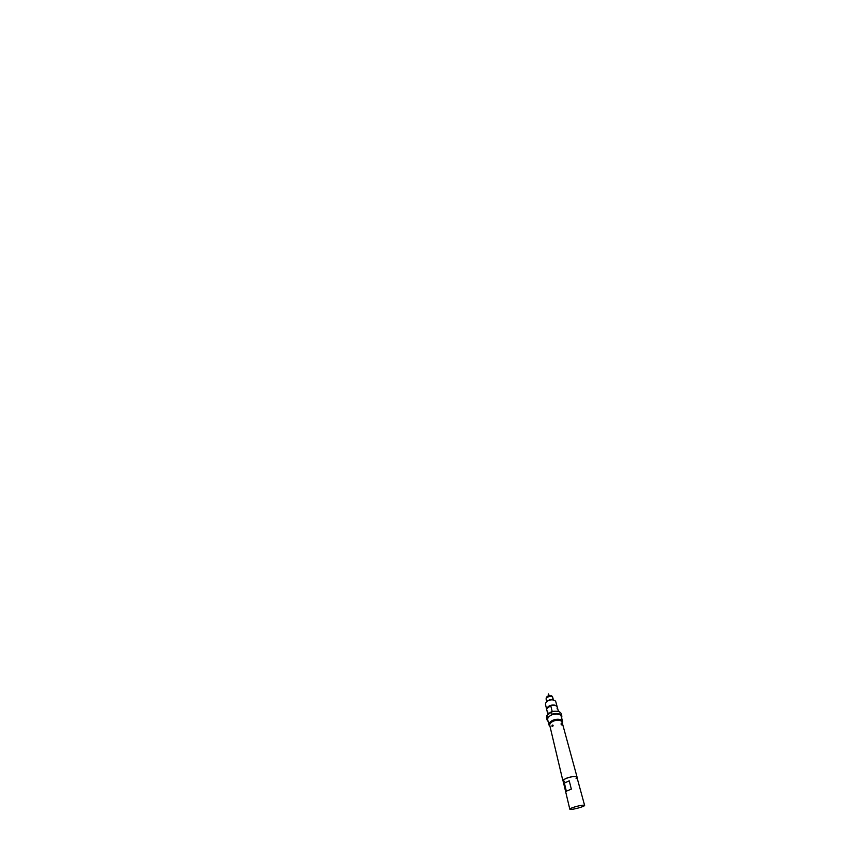 <?xml version="1.0" encoding="UTF-8"?>
<svg xmlns="http://www.w3.org/2000/svg" width="852" height="852" viewBox="0 0 852 852"><rect width="100%" height="100%" fill="white"/><g stroke="black" fill="none" stroke-linecap="round" stroke-linejoin="round"><path stroke-width="1.28" d="M548.39 696.521L548.624 695.786M547.538 701.1L547.953 700.706C549.37 699.694 550.861 699.417 552.426 699.854M546.111 698.789L546.515 696.979L547.176 697.575L547.431 696.222L548.273 696.915L548.656 695.701L549.583 696.553L549.987 695.52L550.882 696.553L551.223 695.701L551.862 696.702M546.537 699.503L546.462 700.152L546.164 699.236M547.197 700.77L546.877 700.174M546.771 709.822L546.75 709.716C546.537 708.672 547.037 707.639 548.251 706.649C551.095 704.263 556.793 704.572 557.24 707.043L557.261 707.149M546.75 709.716L545.525 704.615C545.312 703.539 545.802 702.495 546.995 701.494C549.774 699.087 555.397 699.449 555.866 701.984L557.24 707.043M548.475 714.296L549.785 712.847C551.574 711.612 553.566 711.069 555.781 711.218M557.112 708.832L557.293 707.256C556.91 705.477 553.662 704.625 550.722 705.616L552.128 711.164L548.251 714.082L547.538 711.09M548.731 714.104L551.265 712.197M576.08 778.664L576.964 777.354L575.537 776.63C571.756 775.991 562.267 779.271 563.087 780.89L564.759 781.646M571.436 809.368C575.451 809.123 585.079 806.237 584.61 805.385L583.226 805.172C579.403 805.3 569.136 808.367 569.796 809.166L571.436 809.368M561.532 723.742L561.574 724.882C560.872 724.147 560.808 723.742 561.383 723.657L561.628 724.062M552.511 725.031C553.246 725.18 553.299 725.659 552.66 726.447L552.501 726.532C551.83 726.405 551.776 725.925 552.341 725.116L552.384 725.531M549.998 726.383L548.933 724.956C548.699 723.763 549.38 722.56 550.978 721.367C554.737 718.47 562.139 718.63 562.618 721.474L562.363 723.231M548.933 724.956L547.708 719.748C547.485 718.651 548.006 717.544 549.274 716.415L552.064 714.338C556.345 712.687 561.351 713.678 561.862 716.106L561.66 718.002M577.07 777.738L577.123 777.312C577.028 775.789 569.583 776.63 565.419 778.685L562.927 780.922L549.764 725.403C549.561 724.317 550.179 723.241 551.617 722.166C555.014 719.578 561.67 719.706 562.096 722.262L561.702 724.104M548.113 721.452L547.027 719.887L547.41 717.799L550.158 715.755C554.002 713.113 560.701 713.539 561.191 716.319L562.618 721.474M547.41 717.799L546.867 715.51L551.489 712.027C555.738 710.376 560.722 711.399 561.244 713.869L561.276 715.073M547.048 718.694L546.867 715.51M551.489 712.027L552.064 714.338M569.232 780.826L564.386 783.052L569.232 780.826L571.319 789.09L566.335 791.22L564.386 783.052M550.722 705.616L546.931 708.566M552.117 696.201L552.714 698.033M552.82 699.897L552.831 698.448M548.731 695.743L549.391 696.372M552.501 726.532L552.426 725.947M549.476 695.892L548.294 693.879L548.23 696.201M546.739 701.707L546.057 698.896M546.803 709.929L547.942 714.7M576.964 777.354L584.61 805.385M562.032 724.562L561.617 723.902M577.123 777.312L562.096 722.262M547.027 719.887L546.505 717.618M561.862 716.106L561.244 713.869M563.087 780.89L569.796 809.166M557.293 707.256L558.465 711.548M553.417 700.003L552.607 696.989"/></g></svg>
